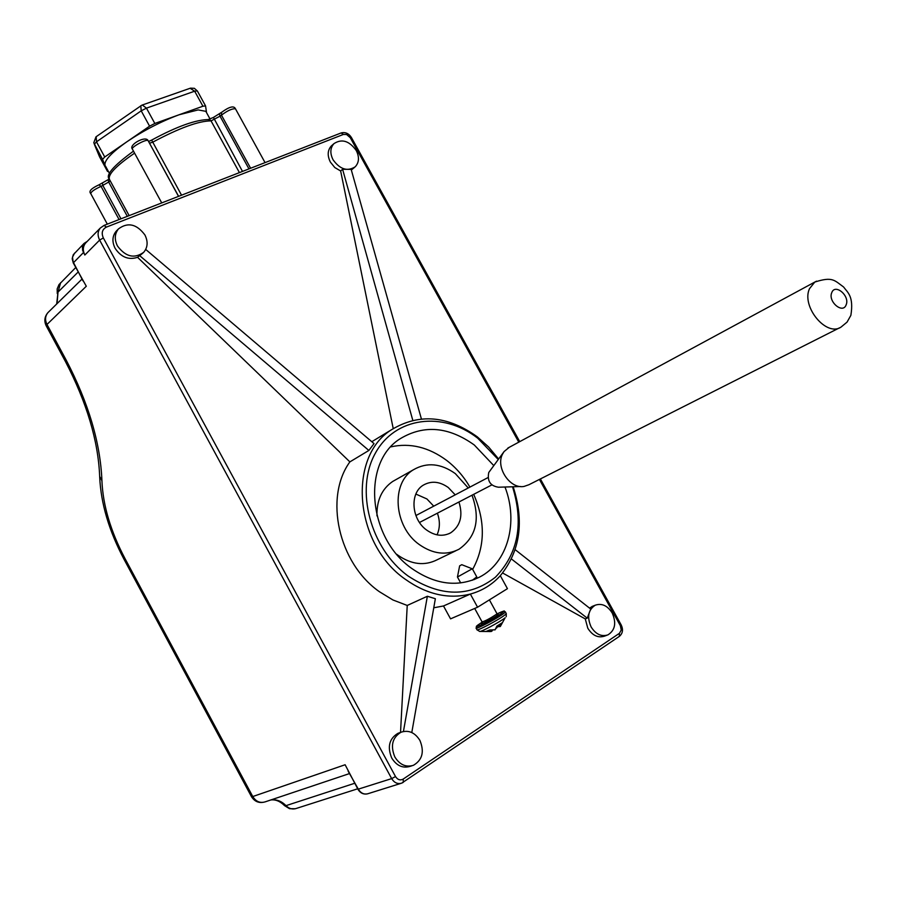 <?xml version="1.0" encoding="UTF-8"?>
<svg xmlns="http://www.w3.org/2000/svg" width="897" height="897" viewBox="0 0 897 897"><rect width="100%" height="100%" fill="white"/><g stroke="black" fill="none" stroke-linecap="round" stroke-linejoin="round"><path stroke-width="1.35" d="M539.411 479.424L620.376 625.714L621.251 630.042L619.412 633.327L619.345 636.388L401.71 783.137C397.64 784.326 394.288 782.812 391.664 778.607L357.937 789.259L345.121 764.749L252.763 796.536L125.042 558.663L124.089 559.414C108.986 530.878 100.856 503.363 99.679 476.834M348.092 771.061L358.363 789.248C360.919 793.329 364.204 794.798 368.207 793.632L400.881 783.395M619.412 633.327L403.168 779.101C400.197 780.637 397.651 779.785 395.521 776.567L391.664 778.607L99.634 240.093C97.392 235.507 97.616 231.471 100.329 228.006L85.551 243.098C82.86 246.529 82.614 250.51 84.834 255.028L82.659 250.487L82.423 247L84.038 243.446L87.233 241.371M66.154 360.045C88.511 402.843 100.43 443.051 101.922 480.68L99.668 476.374C98.233 440.898 86.796 402.574 65.369 361.39L66.154 360.045L46.992 324.467L86.303 286.255L73.33 263.068L72.478 257.136L74.619 253.066M83.488 252.539L73.532 262.63L82.95 280.839M85.551 243.098L86.247 242.392M512.535 486.779C523.904 523.556 518.186 553.718 495.379 577.242C469.512 597.514 440.416 597.099 408.09 575.997C370.27 548.471 354.954 489.751 375.193 453.501C394.882 416.836 442.838 410.86 477.731 438.207L498.227 459.488M513.151 486.757C524.453 521.628 520.17 551.274 500.313 575.695C492.083 584.709 482.104 590.831 470.353 594.061C448.5 599.431 426.804 594.498 405.276 579.249C354.012 543.829 347.419 456.764 391.597 429.685C419 413.147 447.569 415.524 477.305 436.839L488.663 447.031L498.597 458.984M493.754 465.554L474.3 445.002C448.679 426.68 424.057 424.539 400.432 438.588C361.738 461.91 367.366 537.673 411.869 568.53C435.269 584.687 457.806 587.557 479.491 577.13C507.848 562.767 518.679 522.132 504.989 487.015M145.706 249.433L374.027 443.611L368.869 450.451L349.875 461.888C324.052 497.398 338.315 562.991 379.341 591.672L392.92 599.958L407.227 605.453L427.364 596.258L403.437 731.47M411.79 732.546L435.359 598.725L427.364 596.258M433.767 607.785L443.499 605.968L470.353 594.061L477.574 607.213L450.552 618.852L443.499 605.968M372.726 441.156L371.762 441.683M472.652 569.382C485.176 546.486 485.535 521.471 473.694 494.337M469.927 487.105C463.76 476.498 456.001 467.606 446.65 460.408C428.699 447.155 410.108 442.636 390.89 446.852M472.315 580.258L476.767 576.894M589.497 608.088L592.895 606.125M606.944 635.233L604.589 636.119C598.075 638.193 592.48 635.569 587.804 628.236L585.27 618.919L587.255 618.145L590.697 609.029L515.17 549.67M502.634 572.992L585.27 618.919M411.914 765.791L410.254 766.33C402.787 768.561 396.609 765.803 391.731 758.032C387.156 746.898 389.22 738.657 397.92 733.331L399.4 732.804M407.227 605.453L400.533 732.401M349.875 461.888L137.555 257.304C128.607 260.253 121.117 257.248 115.096 248.29C111.923 241.775 112.26 236.102 116.139 231.247L117.115 230.26M393.222 428.598L340.647 170.979L334.805 167.548L330.388 162.099C327.203 155.641 327.506 150.27 331.296 145.987L332.013 145.348M354.494 167.414L351.344 170.038M455.732 550.814L437.22 559.739C424.617 566.097 411.544 564.605 398.01 555.265L396.855 554.38M376.964 515.876C376.594 500.459 381.83 488.988 392.651 481.487L395.756 479.738M468.245 487.99L455.317 473.605C440.853 463.357 426.938 462.045 413.584 469.669C390.688 482.833 393.693 526.718 419.325 544.58C433.049 554.111 446.269 555.658 458.984 549.244C476.206 537.09 480.545 519.083 472.013 495.211M455.216 494.852L448.265 487.508C439.676 481.442 431.412 480.624 423.474 485.053C409.537 492.868 411.275 519.318 426.68 530.082C435 535.89 443.017 536.798 450.72 532.807C460.453 525.956 463.188 515.685 458.939 501.995M437.041 534.847C440.023 528.165 440.135 520.955 437.388 513.185M433.733 506.155L426.894 498.945L415.872 494.068M356.255 150.505C349.258 140.818 341.824 138.53 333.953 143.632C330.163 147.927 329.861 153.309 333.056 159.778C340.008 169.398 347.397 171.731 355.223 166.797C359.148 162.48 359.495 157.053 356.255 150.505M340.647 170.979L342.598 169.298L351.153 169.365L421.411 418.966M412.799 420.334L342.598 169.298M500.313 575.695L507.444 588.667L477.574 607.213M117.462 245.969C125.614 256.867 134.359 258.986 143.711 252.304C147.781 247.404 148.184 241.629 144.933 234.98C136.692 223.981 127.867 221.951 118.482 228.892C114.614 233.758 114.267 239.443 117.462 245.969M137.555 257.304L142.948 253.044M368.869 450.451L139.472 255.466M511.447 558.977L587.109 618.067M612.214 613.01C607.471 605.587 601.809 602.986 595.227 605.206C588.197 609.825 586.829 617.08 591.123 626.969C595.81 634.325 601.416 636.948 607.931 634.874C615.14 630.266 616.564 622.978 612.214 613.01M419.897 740.395C414.907 732.501 408.617 729.777 401.026 732.221C392.314 737.558 390.262 745.822 394.848 756.99C399.737 764.771 405.926 767.54 413.405 765.309C422.386 760.017 424.55 751.72 419.897 740.395M96.181 136.692L96.484 141.827L94.331 144.238L99.5 156.683L107.494 171.383L102.561 159.374L104.736 156.997L149.586 126.174L154.833 123.461L202.913 106.227L205.559 105.902L206.545 112.652L205.828 111.329L198.159 109.916L179.097 114.771C161.191 121.409 143.834 130.379 127.026 141.681C111.183 152.838 103.861 160.765 105.061 165.463M140.807 105.711L141.21 110.836L149.586 126.174M99.522 156.74L99.062 155.63M108.47 171.585L107.494 171.383M509.261 447.311L504.08 451.561L502.634 453.938C495.256 467.102 509.933 489.358 524.072 486.421L528.882 484.75L839.603 327.786M504.08 451.561L488.764 472.495C487.082 481.061 490.323 485.972 498.474 487.217L520.731 486.522M461.663 564.762L459.634 565.85L461.663 564.762M472.259 568.776L457.448 577.018L459.634 565.861M476.823 576.995L472.338 568.833L461.753 564.684M491.522 630.12L490.917 631.51L485.916 631.522L489.706 629.963L495.077 629.851L496.893 626.106L501.86 622.955L500.504 626.184M498.967 625.332L498.497 626.263L500.414 626.341L505.123 617.798C500.425 621.711 480.041 632.587 479.637 631.41L477.058 629.84M500.795 624.032L497.543 625.859M500.829 623.908L501.434 623.437M497.398 626.095L495.144 629.705L490.367 629.986M489.773 630.187L486.679 631.443M492.285 630.12L491.074 631.477M492.408 630.12L492.139 630.961M496.747 627.194L496.31 628.192M498.171 626.633L500.291 626.532L498.194 626.689L497.779 625.927M497.678 625.971L498.082 626.711L498.497 626.263M125.042 558.663C110.634 531.316 102.92 505.314 101.922 480.68M65.29 361.244L46.263 325.914L46.992 324.467C44.828 320.005 45.142 316.058 47.922 312.638L48.629 311.943M57.049 303.657L58.025 292.086L56.679 304.016M78.162 272.004L58.025 292.086L60.615 282.723M124.089 559.414L251.474 796.659L252.763 796.536C255.981 801.649 260.164 803.398 265.321 801.806C259.457 803.577 254.86 801.884 251.519 796.738M357.679 788.799L296.402 808.41C292.579 809.688 289.114 808.769 285.986 805.652L284.416 805.495C280.032 801.2 275.502 799.362 270.804 799.967M270.972 799.911C276.646 799.261 281.658 801.178 285.986 805.652L354.696 783.272M84.834 255.028L99.634 240.093L103.334 237.929C101.182 232.94 102.213 229.318 106.451 227.087L343.394 134.438L346.59 134.494L350.279 137.701L351.411 137.533M119.077 219.552L101.047 186.374L108.683 182.046L127.318 216.334M108.212 179.759L108.683 182.046L110.23 180.846M129.146 215.628L109.793 180.039C106.922 175.42 115.186 166.45 134.584 153.14M102.404 183.201L102.852 185.488L120.972 218.812M107.326 224.138L90.765 193.64C91.012 191.779 94.432 189.357 101.047 186.374L98.973 184.827M250.622 168.244L221.458 115.164C227.333 110.712 231.987 108.571 235.429 108.739L235.53 108.929M149.507 143.206L152.625 142.231C179.209 128.047 198.685 120.938 211.042 120.882L220.023 116.184L248.962 168.894M219.384 113.986L220.023 116.184L221.458 115.164L221.559 112.372C229.307 106.676 233.926 105.476 235.429 108.739L265.052 162.615M213.464 117.485L242.482 171.417M151.728 140.134L151.649 140.1C177.135 126.286 196.398 119.436 209.438 119.559L211.042 120.882L239.421 172.616M161.729 202.913L132.431 149.194C130.256 147.534 146.704 138.553 148.095 140.638L148.207 140.84M149.194 142.645L178.615 196.331M148.577 141.513L151.649 140.1L181.542 195.187M221.694 112.248L213.318 117.496L208.429 119.469M395.521 776.567L103.334 237.929M518.78 442.165L350.279 137.701M620.376 625.714L621.195 624.951M540.375 478.942L621.217 624.985C623.381 629.683 622.753 633.473 619.345 636.388L619.132 636.489M401.71 783.137L403.314 782.319L403.168 779.101M106.451 227.087L104.018 225.427M340.927 133.025L104.209 225.349L100.329 228.006L103.828 225.573M519.744 441.638L351.389 137.476C348.72 133.395 345.3 131.881 341.129 132.947L343.394 134.438M141.917 105.14L95.99 136.826L93.781 142.78L102.561 159.374M104.736 156.997L96.484 141.827L141.21 110.836L146.458 108.133L194.66 91.191L190.097 88.287M197.396 91.034L194.38 88.321L190.5 88.141L142.309 105.005L146.458 108.133L154.833 123.461M205.559 105.902L197.318 90.889L194.66 91.191L202.913 106.227M816.528 281.153L814.801 282.062L809.498 288.688C801.043 306.516 826.507 337.317 841.128 327.013L847.048 322.124L850.872 315.352C853.91 296.189 847.743 292.68 843.561 286.962C834.288 280.312 832.651 276.332 814.801 282.062L507.848 448.074M831.743 292.68C827.74 301.661 842.945 314.387 846.163 304.789C850.087 295.842 835.051 283.172 831.743 292.68M506.2 616.732L506.289 613.593L505.067 614.837C499.607 619.367 475.903 631.892 476.98 629.694L476.139 628.169M506.2 613.447L505.28 611.765M497.095 613.862C503.172 610.947 505 610.521 502.578 612.584C496.097 617.831 469.837 631.107 477.753 625.142L482.182 622.148L477.63 625.22L476.06 628.023C474.973 630.199 498.676 617.674 504.148 613.167L505.37 611.922C502.533 611.205 507.904 609.388 497.095 613.851M499.651 624.906L501.131 624.783M474.692 608.446L482.081 621.913C485.154 621.083 489.919 618.571 496.355 614.355L496.949 613.638M482.115 623C478.045 626.252 494.034 618.089 497.925 614.938L496.658 614.725L498.205 614.232L496.994 613.716L489.392 599.869M81.997 279.09L47.922 312.638C44.547 316.652 43.964 321.025 46.173 325.757M75.74 267.53L58.978 284.618L57.173 288.924L57.273 293.577M284.596 805.674L289.54 808.69L295.326 808.746M367.299 793.912C363.352 794.574 360.235 793.038 357.948 789.293M349.46 773.584L265.321 801.806M84.038 243.446L73.274 254.726L72.197 258.762L73.296 263.012M178.525 196.365L148.095 140.638C145.819 135.189 128.462 144.821 132.33 149.003M109.176 178.974C105.465 174.971 113.571 165.698 133.496 151.133M90.675 193.483C88.534 191.218 91.348 188.325 99.107 184.771L109.21 179.052M371.807 441.716L391.597 429.685M473.773 579.72L479.491 577.13M392.651 481.487L413.584 469.669M448.78 533.771L450.72 532.807M331.296 145.987L333.953 143.632M116.139 231.247L118.482 228.892M591.919 606.518L595.227 605.206M397.92 733.331L401.026 732.221M210.077 119.088L205.828 111.329M109.468 173.424L105.588 166.281M415.894 515.551L487.979 477.596M419.493 522.48L491.803 484.929M485.927 631.51L480.119 631.41M460.699 582.938L457.481 577.074M482.485 622.742L482.115 621.98M489.134 631.578L490.917 631.51M492.543 630.12L491.399 631.454M496.848 627.777L497.768 626.128"/></g></svg>
